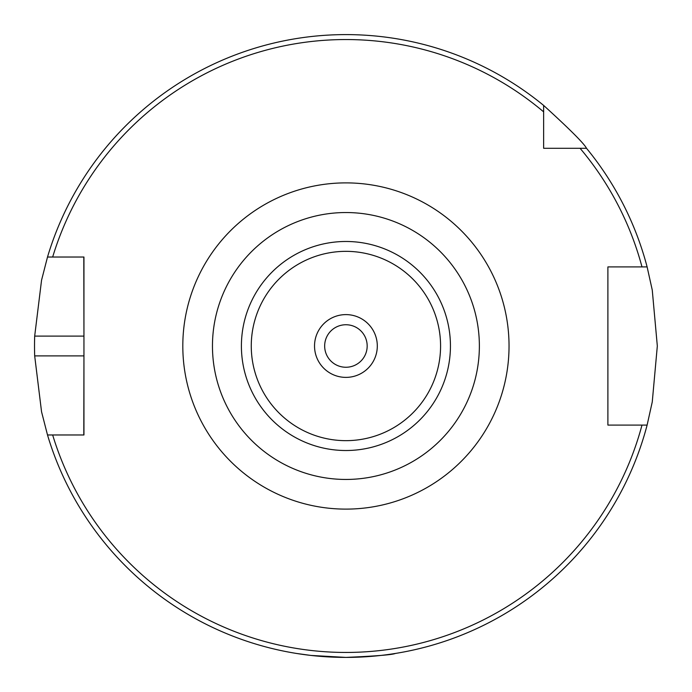 <?xml version="1.0" encoding="UTF-8"?>
<svg xmlns="http://www.w3.org/2000/svg" width="692" height="692" viewBox="0 0 692 692"><rect width="100%" height="100%" fill="white"/><g stroke="black" fill="none" stroke-linecap="round" stroke-linejoin="round"><path stroke-width="1.04" d="M367.175 346A21.253 21.253 0 0 1 335.291 364.407A21.253 21.253 0 0 1 335.291 327.593A21.253 21.253 0 0 1 367.175 346M345.922 314.609A31.391 31.391 0 0 0 318.735 361.691A31.391 31.391 0 0 0 373.1 361.691A31.391 31.391 0 0 0 345.922 314.609M345.922 212.539A133.461 133.461 0 0 0 230.341 412.726A133.461 133.461 0 0 0 461.495 412.726A133.461 133.461 0 0 0 345.922 212.539M552.121 148.287L543.635 148.287L543.635 105.418C569.827 129.283 584.117 143.573 586.505 148.287L543.635 148.287L543.635 139.801M543.635 111.853A306.461 306.461 0 0 0 52.661 257.026L83.948 257.026L83.948 434.974L47.506 434.974L41.555 411.792L34.678 355.887A311.4 311.4 0 0 1 34.678 336.113L41.555 280.208L47.506 257.026L52.661 257.026L47.506 257.026A311.4 311.4 0 0 1 543.635 105.418M641.994 425.087L607.896 425.087L607.896 266.913L647.115 266.913A311.4 311.4 0 0 0 586.505 148.287A311.4 311.4 0 0 1 647.115 266.913L652.262 290.078L657.322 346L652.262 401.922L647.115 425.087L641.994 425.087L647.115 425.087A311.4 311.4 0 0 1 47.506 434.974L52.661 434.974A306.461 306.461 0 0 0 641.994 425.087M296.496 653.456L310.967 655.436L345.922 657.4C375.938 656.094 392.416 654.779 395.348 653.456M348.69 657.383L343.154 657.383M83.81 257.026L83.948 336.113L34.678 336.113M83.81 434.974L83.948 355.887L34.678 355.887M611.183 425.087L607.896 425.087L607.896 266.913L611.183 266.913M580.069 148.287A306.461 306.461 0 0 1 641.994 266.913L647.115 266.913M440.579 346A94.666 94.666 0 0 1 298.589 427.976A94.666 94.666 0 0 1 298.589 264.024A94.666 94.666 0 0 1 440.579 346M450.44 346A104.518 104.518 0 0 0 345.922 241.482A104.518 104.518 0 0 0 241.404 346A104.518 104.518 0 0 0 345.922 450.518A104.518 104.518 0 0 0 450.44 346M182.809 346A163.113 163.113 0 0 0 427.474 487.263A163.113 163.113 0 0 0 427.474 204.737A163.113 163.113 0 0 0 182.809 346"/></g></svg>

